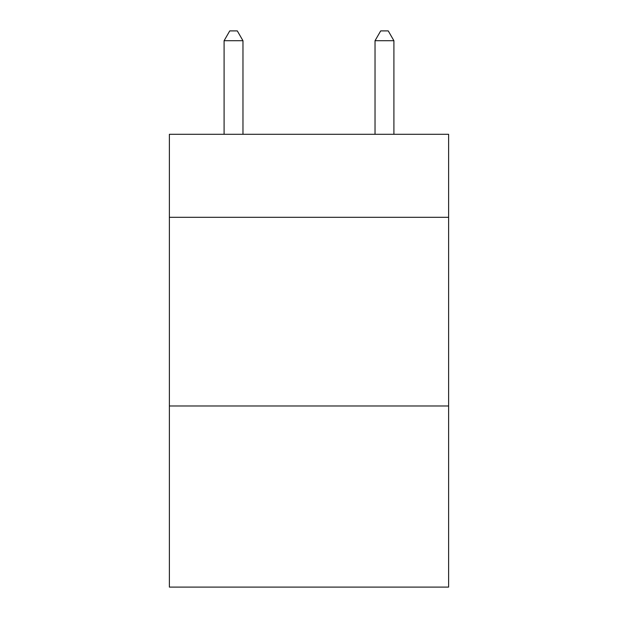 <?xml version="1.0" encoding="UTF-8"?>
<svg xmlns="http://www.w3.org/2000/svg" width="618" height="618" viewBox="0 0 618 618"><rect width="100%" height="100%" fill="white"/><g stroke="black" fill="none" stroke-linecap="round" stroke-linejoin="round"><path stroke-width="0.93" d="M448.614 217.304L448.614 134.291L169.386 134.291L169.386 217.304L448.614 217.304L448.614 587.1L169.386 587.1L169.386 217.304M448.614 405.98L169.386 405.98M242.967 134.291L242.967 40.711L224.095 40.711L224.095 134.291M224.095 40.711L229.757 30.9L237.304 30.9L242.967 40.711M393.905 134.291L393.905 40.711L375.033 40.711L375.033 134.291M375.033 40.711L380.696 30.9L388.243 30.9L393.905 40.711"/></g></svg>

